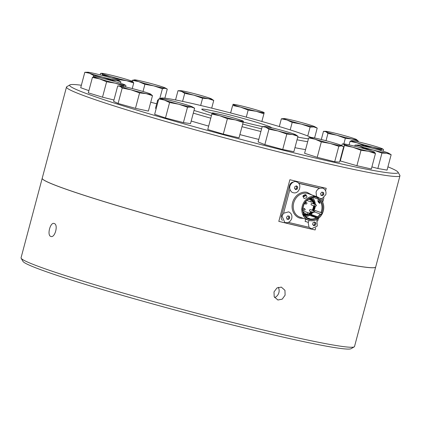 <?xml version="1.0" encoding="UTF-8"?>
<svg xmlns="http://www.w3.org/2000/svg" width="421" height="421" viewBox="0 0 421 421"><rect width="100%" height="100%" fill="white"/><g stroke="black" fill="none" stroke-linecap="round" stroke-linejoin="round"><path stroke-width="0.63" d="M344.399 145.508L340.294 160.938L356.897 165.711L361.002 150.286L352.872 147.25L344.399 145.508L343.494 144.108L342.826 143.898L342.241 143.998L341.815 145.613M374.427 152.081L374.543 152.149A16.177 0.789 -165.1 0 1 368.396 151.271A16.177 0.789 -165.1 0 1 352.872 147.25A16.177 0.789 -165.1 0 1 343.494 144.108A16.177 0.789 -165.1 0 1 343.683 143.898A16.177 0.789 -165.1 0 1 349.64 144.987A16.177 0.789 -165.1 0 1 351.351 145.382A16.177 0.789 -165.1 0 1 365.165 149.008A16.177 0.789 -165.1 0 1 372.648 151.344A16.177 0.789 -165.1 0 1 374.427 152.081A16.177 0.789 -165.1 0 1 374.543 152.149L375.448 153.554L368.396 151.271L361.002 150.286M387.93 166.827A169.947 8.304 -165.1 0 1 398.019 172.178A169.947 8.304 -165.1 0 1 278.344 148.992A169.947 8.304 -165.1 0 1 90.725 95.141A169.947 8.304 -165.1 0 1 69.949 84.884A169.947 8.304 -165.1 0 1 81.364 85.258M158.233 100.872A81.048 3.957 -165.1 0 1 157.665 100.172L155.56 108.081A81.048 3.957 14.9 0 0 156.128 108.781M191.197 121.027A81.048 3.957 14.9 0 0 208.637 126.1M239.891 134.599A81.048 3.957 14.9 0 0 258.794 139.419M294.937 147.692A81.048 3.957 14.9 0 0 305.572 149.597M339.952 160.696L340.294 160.938M356.897 165.711L371.343 168.979L375.448 153.554M150.734 102.25L156.707 103.755M118.448 80.395A16.177 0.789 -165.1 0 1 116.491 80.432A16.177 0.789 -165.1 0 1 102.861 77.217A16.177 0.789 -165.1 0 1 89.41 73.228A16.177 0.789 -165.1 0 1 87.705 72.212A16.177 0.789 -165.1 0 1 89.584 72.454A16.177 0.789 -165.1 0 1 95.372 73.696A16.177 0.789 -165.1 0 1 103.213 75.675A16.177 0.789 -165.1 0 1 116.67 79.658A16.177 0.789 -165.1 0 1 118.448 80.395L120.922 81.895L116.491 80.432L111.718 80.264L102.861 77.217L93.662 75.459L89.41 73.228L84.81 72.291L80.706 87.715L88.899 90.652M125.579 86.942L125.937 85.605L125.49 85.231L124.826 85.089L123.379 85.863L115.17 83.169L106.618 81.769L99.693 78.943L92.42 77.417L88.315 92.841L102.514 97.193L113.97 99.993M183.409 122.6L190.508 123.616L194.613 108.192L191.234 107.034L187.513 107.176L183.409 122.6L165.485 117.959L154.654 114.328L158.759 98.903L161.522 98.667A16.177 0.789 -165.1 0 1 162.48 98.761A16.177 0.789 -165.1 0 1 169.189 100.151A16.177 0.789 -165.1 0 1 174.989 101.593A16.177 0.789 -165.1 0 1 189.366 105.729A16.177 0.789 -165.1 0 1 192.265 106.85A16.177 0.789 -165.1 0 1 191.234 107.034A16.177 0.789 -165.1 0 1 178.72 104.208L169.589 102.529L165.485 117.959M135.473 108.334L148.381 111.097L152.486 95.672L146.203 93.641L139.577 92.904L135.473 108.334L118.085 103.461L113.607 101.361L117.712 85.931L120.122 86.337A16.177 0.789 -165.1 0 1 119.938 85.926A16.177 0.789 -165.1 0 1 124.337 86.668A16.177 0.789 -165.1 0 1 127.605 87.405A16.177 0.789 -165.1 0 1 139.488 90.483A16.177 0.789 -165.1 0 1 150.418 93.972L152.486 95.672M282.717 149.497L293.869 151.713L297.973 136.283L292.569 134.531L286.822 134.067L282.717 149.497L264.841 144.619L268.945 129.189L265.756 127.216L262.225 126.532L258.12 141.956L264.841 144.619M223.293 134.125L239.028 137.835L243.133 122.411L235.439 119.906L227.398 118.696L223.293 134.125L207.758 129.521L212.137 112.996L207.758 129.521M334.706 161.738L339.573 162.122L343.678 146.692L341.768 145.587A16.177 0.789 -165.1 0 1 341.415 145.855L338.81 146.308L334.706 161.738L317.213 157.328L321.318 141.903L315.176 139.24L308.693 137.877L304.588 153.302L317.213 157.328M371.89 166.911L377.853 168.5L387.052 170.126L391.156 154.702L386.731 153.239L381.958 153.07L373.101 150.023L363.902 148.266L363.807 148.624M106.618 81.769L102.514 97.193M123.379 85.863L123.227 86.437M93.662 75.459L93.304 76.817M211.453 98.882A16.177 0.789 -165.1 0 1 208.342 98.703A16.177 0.789 -165.1 0 1 193.828 95.157A16.177 0.789 -165.1 0 1 181.53 91.389A16.177 0.789 -165.1 0 1 180.709 90.704A16.177 0.789 -165.1 0 1 183.745 91.162A16.177 0.789 -165.1 0 1 188.376 92.188A16.177 0.789 -165.1 0 1 198.259 94.714A16.177 0.789 -165.1 0 1 210.558 98.482A16.177 0.789 -165.1 0 1 211.453 98.882L213.747 100.456L208.342 98.703L202.59 98.24L193.828 95.157L184.719 93.362L181.53 91.389L177.999 90.704L175.541 99.945M177.999 90.704L180.709 90.704M380.805 150.534L380.994 149.829L372.785 147.134L364.233 145.734L357.308 142.908L350.035 141.382L351.488 140.603A16.177 0.789 -165.1 0 1 351.63 140.598A16.177 0.789 -165.1 0 1 359.297 142.082A16.177 0.789 -165.1 0 1 361.144 142.524A16.177 0.789 -165.1 0 1 376.621 146.75A16.177 0.789 -165.1 0 1 382.373 148.781L383.552 149.571L383.11 151.223M377.853 168.5L381.958 153.07M286.822 134.067L278.055 130.984A16.177 0.789 -165.1 0 1 265.756 127.216A16.177 0.789 -165.1 0 1 264.935 126.532A16.177 0.789 -165.1 0 1 267.972 126.989A16.177 0.789 -165.1 0 1 272.608 128.016A16.177 0.789 -165.1 0 1 282.486 130.542A16.177 0.789 -165.1 0 1 294.784 134.31A16.177 0.789 -165.1 0 1 295.679 134.709L297.973 136.283M314.582 137.972L317.213 128.089L313.834 126.931L310.114 127.074L307.74 135.999M260.904 131.505A81.048 3.957 -165.1 0 1 241.996 126.689M210.742 118.185A81.048 3.957 -165.1 0 1 193.302 113.117M157.665 100.172A81.048 3.957 -165.1 0 1 157.807 100.009L158.58 99.561M363.902 148.266L359.65 146.034A16.177 0.789 -165.1 0 1 357.939 145.019A16.177 0.789 -165.1 0 1 359.823 145.261A16.177 0.789 -165.1 0 1 365.612 146.503A16.177 0.789 -165.1 0 1 373.453 148.481A16.177 0.789 -165.1 0 1 386.904 152.465A16.177 0.789 -165.1 0 1 388.688 153.202L391.156 154.702M338.81 146.308L330.232 143.456L321.318 141.903M167.274 89.115L165.016 88.273L162.406 88.731L153.833 85.879L144.913 84.321L138.777 81.663L132.294 80.295L134.899 79.843A16.177 0.789 -165.1 0 1 142.293 81.311A16.177 0.789 -165.1 0 1 146.082 82.237A16.177 0.789 -165.1 0 1 161.138 86.452A16.177 0.789 -165.1 0 1 165.369 88.01L167.274 89.115L164.864 98.182M213.747 100.456L211.7 108.144M202.59 98.24L200.67 105.471M264.109 112.896L263.904 113.786L256.205 111.286L248.164 110.076L246.285 117.133M263.904 113.786L261.862 121.464M310.114 127.074L301.325 124.1L292.19 122.427L290.195 129.915M292.19 122.427L286.948 119.964L281.36 118.796L279.297 126.553M281.36 118.796L284.122 118.564A16.177 0.789 -165.1 0 1 285.08 118.659A16.177 0.789 -165.1 0 1 291.795 120.048A16.177 0.789 -165.1 0 1 297.594 121.49A16.177 0.789 -165.1 0 1 311.972 125.626A16.177 0.789 -165.1 0 1 314.871 126.747A16.177 0.789 -165.1 0 1 313.834 126.931A16.177 0.789 -165.1 0 1 301.325 124.1A16.177 0.789 -165.1 0 1 286.948 119.964A16.177 0.789 -165.1 0 1 284.122 118.564M307.677 141.688A81.048 3.957 -165.1 0 1 297.042 139.783M388.688 153.202A16.177 0.789 -165.1 0 1 386.731 153.239A16.177 0.789 -165.1 0 1 373.101 150.023A16.177 0.789 -165.1 0 1 359.65 146.034L355.05 145.098L354.75 146.213M227.398 118.696L219.804 115.743L211.863 114.091M139.577 92.904L131.052 89.82L122.19 88.036L118.085 103.461M187.513 107.176L178.72 104.208A16.177 0.789 -165.1 0 1 164.343 100.066L158.759 98.903M92.42 77.417L94.015 76.633A16.177 0.789 -165.1 0 1 101.687 78.117A16.177 0.789 -165.1 0 1 103.529 78.559A16.177 0.789 -165.1 0 1 119.006 82.784A16.177 0.789 -165.1 0 1 124.758 84.816A16.177 0.789 -165.1 0 1 124.826 85.089A16.177 0.789 -165.1 0 1 115.17 83.169A16.177 0.789 -165.1 0 1 99.693 78.943A16.177 0.789 -165.1 0 1 93.872 76.638A16.177 0.789 -165.1 0 1 94.015 76.633M184.719 93.362L182.588 101.382M169.589 102.529L164.343 100.066A16.177 0.789 -165.1 0 1 161.522 98.667M111.718 80.264L111.612 80.653M120.922 81.895L120.553 83.269M132.71 81.516L132.726 81.527A16.177 0.789 -165.1 0 1 132.82 81.59A16.177 0.789 -165.1 0 1 126.679 80.711A16.177 0.789 -165.1 0 1 111.149 76.685A16.177 0.789 -165.1 0 1 101.771 73.543A16.177 0.789 -165.1 0 1 101.961 73.333A16.177 0.789 -165.1 0 1 107.918 74.422A16.177 0.789 -165.1 0 1 109.634 74.817A16.177 0.789 -165.1 0 1 123.442 78.443A16.177 0.789 -165.1 0 1 130.926 80.779A16.177 0.789 -165.1 0 1 132.71 81.516L133.725 82.99L126.679 80.711L119.28 79.722L111.149 76.685L102.677 74.943L101.771 73.543L101.103 73.333L100.524 73.433L100.14 74.87M248.164 110.076L240.57 107.123L232.634 105.471L230.64 112.96M358.06 141.793L358.26 141.056L351.977 139.025L345.346 138.288L336.826 135.209L327.959 133.42L325.896 131.72L323.486 131.32L321.302 139.519M327.959 133.42L326.017 140.73M325.707 131.31A16.177 0.789 -165.1 0 1 330.111 132.052A16.177 0.789 -165.1 0 1 333.379 132.794A16.177 0.789 -165.1 0 1 345.262 135.872A16.177 0.789 -165.1 0 1 356.192 139.356A16.177 0.789 -165.1 0 1 356.455 139.493A16.177 0.789 -165.1 0 1 351.977 139.025A16.177 0.789 -165.1 0 1 336.826 135.209A16.177 0.789 -165.1 0 1 325.896 131.72A16.177 0.789 -165.1 0 1 325.707 131.31L323.486 131.32M232.634 105.471L230.608 112.954M356.192 139.356L358.26 141.056M343.678 146.692L341.415 145.855A16.177 0.789 -165.1 0 1 330.232 143.456A16.177 0.789 -165.1 0 1 315.176 139.24A16.177 0.789 -165.1 0 1 311.024 137.409A16.177 0.789 -165.1 0 1 311.303 137.42A16.177 0.789 -165.1 0 1 318.692 138.888A16.177 0.789 -165.1 0 1 322.481 139.814A16.177 0.789 -165.1 0 1 337.537 144.029A16.177 0.789 -165.1 0 1 339.989 144.85A16.177 0.789 -165.1 0 1 341.768 145.587M308.693 137.877L311.303 137.42M295.679 134.709A16.177 0.789 -165.1 0 1 292.569 134.531A16.177 0.789 -165.1 0 1 278.055 130.984L268.945 129.189M314.871 126.747L317.213 128.089M398.019 172.178L399.855 175.336A172.536 8.431 -165.1 0 1 399.95 175.783A172.536 8.431 -165.1 0 1 274.418 150.807A172.536 8.431 -165.1 0 1 87.878 97.125A172.536 8.431 -165.1 0 1 66.481 87.058A172.536 8.431 -165.1 0 1 66.786 86.71L69.949 84.884M119.28 79.722L119.017 80.716M133.725 82.99L132.247 88.547M345.346 138.288L343.852 143.903M192.265 106.85L194.613 108.192M102.677 74.943L102.535 75.491M232.908 104.376A16.177 0.789 -165.1 0 1 233.208 104.308A16.177 0.789 -165.1 0 1 240.875 105.787A16.177 0.789 -165.1 0 1 256.51 109.949A16.177 0.789 -165.1 0 1 263.951 112.486A16.177 0.789 -165.1 0 1 264.178 112.696A16.177 0.789 -165.1 0 1 256.205 111.286A16.177 0.789 -165.1 0 1 240.57 107.123A16.177 0.789 -165.1 0 1 232.908 104.376L232.834 104.582M364.233 145.734L364.123 146.155M84.81 72.291L87.705 72.212M355.05 145.098L357.939 145.019M243.227 122.048A36.132 1.763 14.9 0 0 253.768 124.648A36.132 1.763 14.9 0 0 262.225 126.542L264.935 126.532M132.294 80.295L132.052 81.211M144.913 84.321L143.008 91.494M162.406 88.731L159.738 98.751M350.035 141.382L349.109 144.866M383.105 149.197L382.442 149.055A16.177 0.789 -165.1 0 1 372.785 147.134A16.177 0.789 -165.1 0 1 357.308 142.908A16.177 0.789 -165.1 0 1 351.488 140.603L351.63 140.598M243.338 121.516L243.133 122.411M122.19 88.036L120.122 86.337A16.177 0.789 -165.1 0 0 131.052 89.82A16.177 0.789 -165.1 0 0 146.203 93.641A16.177 0.789 -165.1 0 0 150.681 94.104L150.729 94.13M119.938 85.926L117.712 85.931M212.137 112.996A16.177 0.789 -165.1 0 1 212.437 112.928A16.177 0.789 -165.1 0 1 220.109 114.412A16.177 0.789 -165.1 0 1 235.744 118.569A16.177 0.789 -165.1 0 1 243.185 121.111A16.177 0.789 -165.1 0 1 243.406 121.316A16.177 0.789 -165.1 0 1 235.439 119.906A16.177 0.789 -165.1 0 1 219.804 115.743A16.177 0.789 -165.1 0 1 212.137 112.996L212.068 113.202M382.373 148.781A16.177 0.789 -165.1 0 1 382.442 149.055L380.994 149.829M261.599 128.879A78.459 3.831 -165.1 0 1 242.696 124.069M211.437 115.559A78.459 3.831 -165.1 0 1 194.002 110.47M160.969 98.667A78.459 3.831 -165.1 0 1 160.969 98.177A78.459 3.831 -165.1 0 1 199.48 105.187A78.459 3.831 -165.1 0 1 310.893 137.409M165.369 88.01A16.177 0.789 -165.1 0 1 165.016 88.273A16.177 0.789 -165.1 0 1 153.833 85.879A16.177 0.789 -165.1 0 1 138.777 81.663A16.177 0.789 -165.1 0 1 134.62 79.827A16.177 0.789 -165.1 0 1 134.899 79.843M308.435 138.841A78.459 3.831 -165.1 0 1 297.763 137.078M375.679 267.009A172.536 8.431 -165.1 0 1 375.674 267.03A172.536 8.431 -165.1 0 1 290.679 251.958A172.536 8.431 -165.1 0 1 123.816 207.574A172.536 8.431 -165.1 0 1 42.205 178.299A172.536 8.431 -165.1 0 1 42.211 178.278A172.536 8.431 14.9 0 0 63.613 188.324A172.536 8.431 14.9 0 0 250.153 242.007A172.536 8.431 14.9 0 0 375.685 266.988L399.95 175.783M150.418 93.972A16.177 0.789 -165.1 0 1 150.681 94.104M315.708 227.835L315.15 229.95A172.536 8.431 -165.1 0 1 278.807 221.372L289.885 179.725A172.536 8.431 14.9 0 0 326.228 188.303L325.57 190.792M271.571 127.773A36.132 1.763 14.9 0 0 219.53 112.375A36.132 1.763 14.9 0 0 201.733 109.218A36.132 1.763 14.9 0 0 212.047 113.275M315.15 229.95L278.807 221.372M293.305 182.077A4.315 3.726 109.7 0 0 289.569 185.461L281.396 216.173A4.315 3.726 109.7 0 0 282.438 220.399M319.676 188.14L298.468 183.135M316.839 219.473L317.255 226.056L311.472 228.814L309.04 227.282L288.338 222.393M323.917 197.707L322.712 202.243M318.397 218.457L317.718 221.009M283.575 213.236L288.659 211.858C291.321 213.142 292.348 215.326 291.742 218.415C290.485 221.841 288.19 223.204 284.843 222.499L281.991 216.057L283.575 213.236L289.943 189.313C288.48 184.145 294.495 180.456 296.168 181.793L296.621 181.925C302.673 183.809 299.378 194.449 293.311 192.718L293.263 192.702C291.953 192.592 290.843 191.46 289.943 189.313M298.642 183.335L319.428 188.24L322.744 188.092C325.407 189.371 326.438 191.555 325.828 194.644L321.881 198.817M375.674 267.03L354.519 346.525A172.536 8.431 -165.1 0 1 354.214 346.872A172.536 8.431 -165.1 0 1 269.529 331.459A172.536 8.431 -165.1 0 1 21.145 258.247A172.536 8.431 -165.1 0 1 21.05 257.799L42.205 178.299M277.897 300.015L274.192 296.768L274.008 291.906L276.939 287.964L281.328 287.106L284.959 290.332L285.096 295.174L282.228 299.142L277.897 300.015M54.246 223.514C58.556 224.603 54.919 238.312 50.815 236.423C46.742 235.386 50.378 221.683 54.246 223.514L54.067 223.462M309.04 227.282L308.098 222.277M316.513 196.607L316.076 192.286C316.297 190.802 317.418 189.455 319.428 188.24M303.425 218.41L300.368 218.167C296.831 217.862 290.243 212.2 292.563 202.643C295.3 193.192 303.941 191.118 307.219 192.423L311.84 194.934M21.145 258.247L22.981 261.404A169.947 8.304 14.9 0 0 267.635 333.516A169.947 8.304 14.9 0 0 351.051 348.699L354.214 346.872M274.587 297.536A6.689 5.778 109.7 0 0 278.26 287.306M289.79 218.067L288.538 219.499L286.901 219.115L286.517 217.294L287.769 215.862L289.406 216.252L289.79 218.067L288.795 217.71L288.438 216.026M320.602 193.528L321.855 192.097L323.491 192.481L323.875 194.302L322.623 195.733L320.986 195.344L320.602 193.528M297.284 189.024L295.616 189.624L294.453 188.355L294.947 186.477L296.616 185.877L297.784 187.145L297.284 189.024L296.295 188.666L296.789 186.792L296.126 186.066M314.776 221.972L315.939 223.241L315.445 225.119L313.777 225.719L312.608 224.451L313.108 222.572L314.776 221.972M286.88 218.988L288.538 219.499M287.548 219.141L288.795 217.71M323.875 194.302L322.886 193.944L322.523 192.26M315.992 196.481A12.472 10.778 -70.3 0 1 316.997 196.781A12.472 10.778 -70.3 0 1 323.128 211.579A12.472 10.778 -70.3 0 1 309.588 220.557A12.472 10.778 -70.3 0 1 308.582 220.257A12.472 10.778 -70.3 0 1 302.452 205.459A12.472 10.778 -70.3 0 1 315.992 196.481M295.137 189.087L296.295 188.666M296.789 186.792L297.784 187.145M305.762 219.252L308.582 220.257M306.783 196.618C306.888 197.512 305.993 198.133 304.099 198.486L302.936 196.418A1.726 0.668 153.3 0 1 303.909 195.191A1.726 0.668 153.3 0 1 305.82 194.707A1.726 0.668 153.3 0 1 306.02 194.87A1.726 0.668 153.3 0 1 305.046 196.097A1.726 0.668 153.3 0 1 303.136 196.581A1.726 0.668 153.3 0 1 302.936 196.418M320.965 195.218L322.623 195.733M321.633 195.376L322.886 193.944M313.292 225.182L314.45 224.761L315.445 225.119M314.45 224.761L314.95 222.888L315.939 223.241M314.95 222.888L314.282 222.162M313.224 197.265L313.335 196.854A11.846 10.241 -70.3 0 1 316.787 197.365A11.846 10.241 -70.3 0 1 318.15 197.991L318.039 198.402A11.435 9.878 -70.3 0 1 321.707 212.794L322.023 212.979A11.846 10.241 -70.3 0 1 321.218 214.5L320.907 214.315A11.435 9.878 -70.3 0 1 318.181 217.436L318.35 217.778A11.846 10.241 -70.3 0 1 317.013 218.715L316.839 218.373A11.435 9.878 -70.3 0 1 309.851 219.557A11.435 9.878 -70.3 0 1 304.283 215.41L303.962 215.631A11.846 10.241 -70.3 0 1 303.246 214.215L303.573 213.989A11.435 9.878 -70.3 0 1 302.731 210.026L302.362 210.053A11.846 10.241 -70.3 0 1 302.415 208.353L302.783 208.327A11.435 9.878 -70.3 0 1 313.224 197.265L312.745 197.802A10.788 9.32 109.7 0 0 303.046 208.179L302.783 208.327M322.386 201.57L322.944 201.185A1.726 0.553 -124.9 0 0 322.602 199.754A1.726 0.553 -124.9 0 0 321.239 198.349A1.726 0.553 -124.9 0 0 320.965 198.354L320.302 198.817M316.997 196.781L308.409 193.702A12.472 10.778 109.7 0 0 307.409 193.402A12.472 10.778 109.7 0 0 293.869 202.38A12.472 10.778 109.7 0 0 299.994 217.183L305.704 219.23L305.12 221.435L308.451 222.32L308.967 220.388M305.793 216.615A10.788 9.32 -70.3 0 0 309.619 215.347L316.266 217.725L316.839 218.373M318.35 217.778L311.403 215.289L310.961 214.41L317.602 216.789L318.181 217.436M322.023 212.979L315.071 210.489L321.707 212.794M314.645 211.347A11.846 10.241 109.7 0 0 315.071 210.489M313.666 212.589A0.863 0.747 -70.3 0 1 314.108 210.921A0.863 0.747 -70.3 0 1 314.182 210.942L314.719 211.974L320.907 214.315M316.266 217.725A10.788 9.32 109.7 0 1 309.714 218.82A10.788 9.32 109.7 0 1 308.846 218.562A10.788 9.32 109.7 0 1 304.483 214.947L304.283 215.41M318.15 197.991L315.34 196.981M317.602 216.789A10.788 9.32 109.7 0 0 320.113 213.921M303.573 213.989L303.767 213.526A10.788 9.32 109.7 0 1 302.994 209.879L302.731 210.026M304.483 214.947L303.394 214.557M302.994 209.879L302.357 209.653M310.777 215.757A11.846 10.241 109.7 0 0 311.403 215.289M320.918 212.4A10.788 9.32 109.7 0 0 317.56 198.938L318.039 198.402M317.56 198.938L313.145 197.354M303.657 196.218A1.058 0.41 153.3 0 1 303.978 195.465A1.058 0.41 153.3 0 1 305.304 195.07A1.058 0.41 153.3 0 1 305.372 195.444A1.058 0.41 153.3 0 1 303.783 196.244A1.058 0.41 153.3 0 1 303.657 196.218M312.935 212.331A10.788 9.32 -70.3 0 1 310.961 214.41M312.529 197.823A10.788 9.32 -70.3 0 1 315.324 204.511M315.271 206.327A10.788 9.32 -70.3 0 1 314.276 210.016M308.288 218.341L309.477 218.473L307.541 217.962M318.113 200.528L318.118 201.58L319.834 203.348L319.755 202.164L317.86 200.517M309.361 218.52L307.598 217.994M317.908 200.501A1.726 0.553 -124.9 0 0 318.118 201.58A1.726 0.553 -124.9 0 0 319.881 203.311M308.151 218.278L307.709 218.057M319.386 202.764A1.084 0.347 -124.9 0 0 319.555 202.759A1.084 0.347 -124.9 0 0 319.344 201.864A1.084 0.347 -124.9 0 0 318.487 200.98A1.084 0.347 -124.9 0 0 318.318 200.985A1.084 0.347 -124.9 0 0 318.529 201.88A1.084 0.347 -124.9 0 0 319.386 202.764M312.498 197.823A10.788 9.32 -70.3 0 1 315.276 204.495M315.218 206.306A10.788 9.32 -70.3 0 1 314.871 208.153A10.788 9.32 -70.3 0 1 313.824 210.816M312.882 212.31A10.788 9.32 -70.3 0 1 305.772 216.594M310.924 198.128A9.278 8.015 -70.3 0 1 314.708 204.29M314.75 206.137A9.278 8.015 -70.3 0 1 314.419 208.148A9.278 8.015 -70.3 0 1 313.392 210.663M312.387 212.137A9.278 8.015 -70.3 0 1 304.751 215.357M307.877 214.521A8.63 7.457 -70.3 0 1 304.388 214.631A8.63 7.457 -70.3 0 1 303.262 214.252M310.088 198.417A8.63 7.457 -70.3 0 1 314.092 204.069M314.192 205.943A8.63 7.457 -70.3 0 1 312.856 210.468M311.814 211.931A8.63 7.457 -70.3 0 1 309.156 214.015M306.862 214.152A8.199 7.083 109.7 0 1 303.594 213.931A8.199 7.083 109.7 0 0 303.636 213.947A8.199 7.083 109.7 0 0 304.294 214.142A8.199 7.083 109.7 0 0 306.962 214.189M309.114 213.4A8.199 7.083 109.7 0 0 311.224 211.716M312.293 210.268A8.199 7.083 109.7 0 0 313.308 207.858A8.199 7.083 109.7 0 0 313.619 205.732M313.466 203.848A8.199 7.083 109.7 0 0 312.519 201.322M311.44 202.106A0.863 0.747 -70.3 0 1 311.882 200.438A8.199 7.083 109.7 0 0 309.53 198.654M312.193 210.232A8.199 7.083 109.7 0 0 313.203 207.821A8.199 7.083 109.7 0 0 313.513 205.695M313.366 203.811A8.199 7.083 109.7 0 0 312.503 201.438M311.793 200.401A8.199 7.083 109.7 0 0 309.519 198.659M309.077 213.326A8.199 7.083 109.7 0 0 311.119 211.679M311.629 205.016A0.863 0.747 -70.3 0 1 312.072 203.348A0.863 0.747 -70.3 0 1 312.208 203.401M309.967 211.263A0.863 0.747 -70.3 0 1 310.409 209.6A0.863 0.747 -70.3 0 1 310.545 209.647M304.415 213.273A0.863 0.747 -70.3 0 1 304.857 211.605A0.863 0.747 -70.3 0 1 304.993 211.658M307.74 200.78A0.863 0.747 -70.3 0 1 307.209 200.154M281.917 216.362L281.396 216.173M290.101 185.65L289.569 185.461M305.888 204.117A0.863 0.747 -70.3 0 1 306.33 202.448A0.863 0.747 -70.3 0 1 306.399 202.469L305.388 202.106M304.225 210.363A0.863 0.747 -70.3 0 1 304.667 208.695A0.863 0.747 -70.3 0 1 304.736 208.716L303.052 208.111M315.329 206.343A0.863 0.747 -70.3 0 1 315.771 204.674A0.863 0.747 -70.3 0 1 315.839 204.695L312.14 203.369M308.114 214.599A0.863 0.747 -70.3 0 1 308.556 212.931A0.863 0.747 -70.3 0 1 308.63 212.952L304.93 211.626M311.882 200.438A0.863 0.747 -70.3 0 1 311.95 200.459L308.488 199.217M343.683 143.898L342.826 143.898M160.969 98.177L160.027 98.724M124.758 84.816L125.49 85.231M101.961 73.333L101.103 73.333M233.208 104.308L232.918 104.308M66.481 87.058L42.216 178.257M212.437 112.928L212.152 112.928M306.02 194.87L306.977 196.765M306.399 202.469C307.304 203.122 307.141 203.675 305.909 204.122L304.446 203.601M311.95 200.459L312.487 201.491L311.372 202.085L307.672 200.759M304.736 208.716L305.278 209.747L304.157 210.342L302.994 209.926M314.719 211.974L313.598 212.568L309.898 211.242M308.63 212.952C309.535 213.605 309.372 214.157 308.135 214.605L304.346 213.252M315.839 204.695C316.75 205.348 316.581 205.901 315.35 206.348L311.561 204.995M314.182 210.942L310.482 209.616"/></g></svg>
